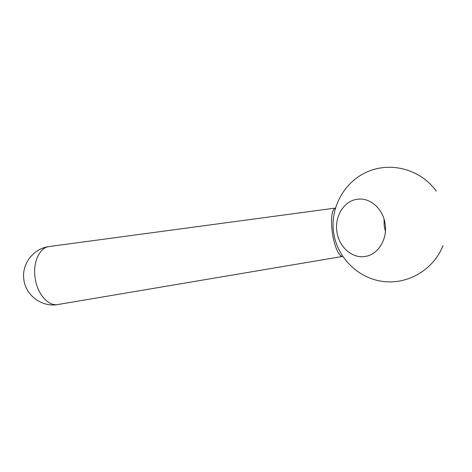 <?xml version="1.0" encoding="UTF-8"?>
<svg xmlns="http://www.w3.org/2000/svg" width="472" height="472" viewBox="0 0 472 472"><rect width="100%" height="100%" fill="white"/><g stroke="black" fill="none" stroke-linecap="round" stroke-linejoin="round"><path stroke-width="0.71" d="M336.931 231.752C334.377 216.318 344.265 200.388 357.929 199.196C370.219 197.52 383.158 208.937 385.117 223.97C387.677 239.487 377.795 254.909 365.015 256.455C351.959 258.691 338.843 246.75 336.931 231.752M49.33 246.531L335.386 208.069C331.657 209.981 330.636 218.2 332.329 232.731C334.182 246 339.215 257.21 342.707 256.414L58.156 304.481C48.516 306.712 37.111 293.979 35.093 277.695C32.721 261.954 39.766 247.304 49.33 246.531C33.76 248.172 21.405 263.883 23.854 279.554C25.665 295.69 42.45 307.65 58.156 304.481M385.4 231.227L384.214 226.224L384.031 219.096M436.24 191.136C421.431 170.197 392.586 161.601 368.868 171.159C345.103 180.587 329.946 206.866 333.598 232.425C337.079 257.683 358.36 278.61 383.435 281.53C408.498 284.563 433.845 269.241 442.99 245.635M365.476 256.379L365.015 256.455M359.581 199.084L357.929 199.196"/></g></svg>
